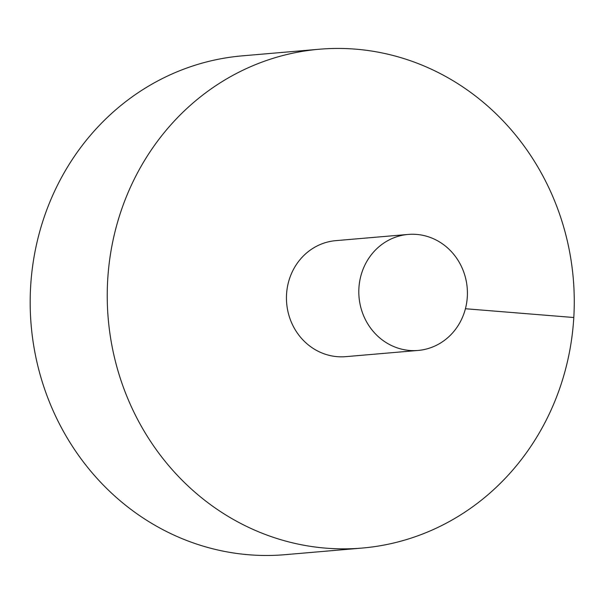 <?xml version="1.0" encoding="UTF-8"?>
<svg xmlns="http://www.w3.org/2000/svg" width="604" height="604" viewBox="0 0 604 604"><rect width="100%" height="100%" fill="white"/><g stroke="black" fill="none" stroke-linecap="round" stroke-linejoin="round"><path stroke-width="0.91" d="M325.926 548.153A250.335 233.393 85.1 0 0 362.166 548.062A250.335 233.393 85.1 0 0 573.287 278.686A250.335 233.393 85.1 0 0 319.342 49.234A250.335 233.393 85.1 0 0 107.255 299.199A250.335 233.393 85.1 0 0 325.926 548.153M319.342 49.234L242.287 55.847A250.335 233.393 85.1 0 0 30.2 305.813A250.335 233.393 85.1 0 0 248.871 554.766A250.335 233.393 85.1 0 0 285.103 554.676L362.166 548.062M408.138 234.435L335.771 240.649A58.218 54.277 85.1 0 0 286.553 294.261A58.218 54.277 85.1 0 0 337.304 356.67A58.218 54.277 85.1 0 0 345.73 356.654L418.096 350.441A58.218 54.277 85.1 0 0 467.194 287.798A58.218 54.277 85.1 0 0 408.138 234.435A58.218 54.277 85.1 0 0 358.814 292.562A58.218 54.277 85.1 0 0 409.671 350.463A58.218 54.277 85.1 0 0 418.096 350.441M573.8 317.515L465.427 308.742"/></g></svg>
